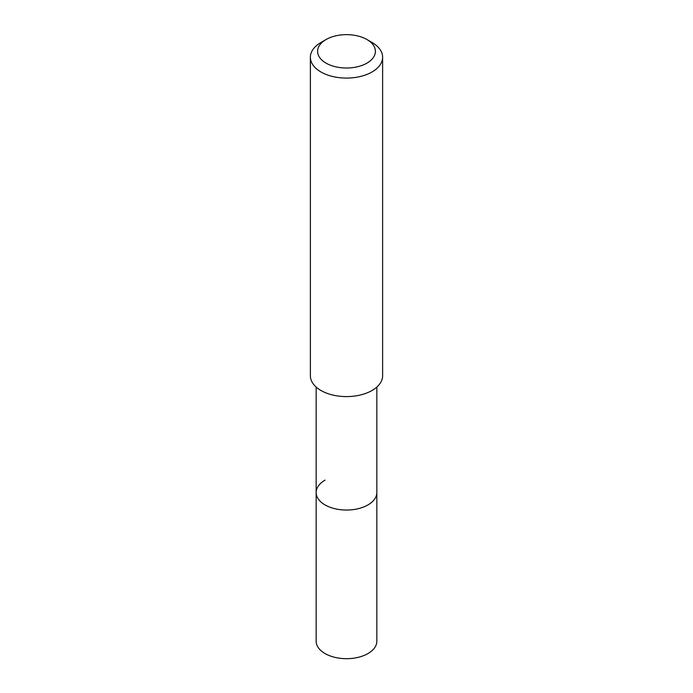 <?xml version="1.0" encoding="UTF-8"?>
<svg xmlns="http://www.w3.org/2000/svg" width="693" height="693" viewBox="0 0 693 693"><rect width="100%" height="100%" fill="white"/><g stroke="black" fill="none" stroke-linecap="round" stroke-linejoin="round"><path stroke-width="1.04" d="M316.155 387.058L316.155 641.172A30.345 17.516 0 0 0 334.892 657.354A30.345 17.516 0 0 0 367.957 653.56A30.345 17.516 0 0 0 376.845 641.172L376.845 492.532A30.345 17.516 180 0 1 367.957 504.92A30.345 17.516 180 0 1 334.892 508.714A30.345 17.516 180 0 1 316.155 492.532A30.345 17.516 180 0 1 325.043 480.145M316.155 492.532A30.345 17.516 0 0 0 334.892 508.714A30.345 17.516 0 0 0 367.957 504.92A30.345 17.516 0 0 0 376.845 492.532L376.845 387.058M310.377 57.233L310.377 375.745A36.123 20.851 0 0 0 332.675 395.01A36.123 20.851 0 0 0 372.037 390.488A36.123 20.851 0 0 0 382.623 375.745L382.623 57.233A36.123 20.851 180 0 1 372.037 71.977A36.123 20.851 180 0 1 332.675 76.499A36.123 20.851 180 0 1 310.377 57.233A36.123 20.851 180 0 1 320.963 42.49L326.065 39.536A28.898 16.684 180 0 1 366.935 39.536A28.898 16.684 180 0 1 366.935 63.132A28.898 16.684 180 0 1 326.065 63.132A28.898 16.684 180 0 1 326.065 39.536L320.963 42.49M366.935 39.536L372.037 42.49A36.123 20.851 180 0 1 382.623 57.233"/></g></svg>
